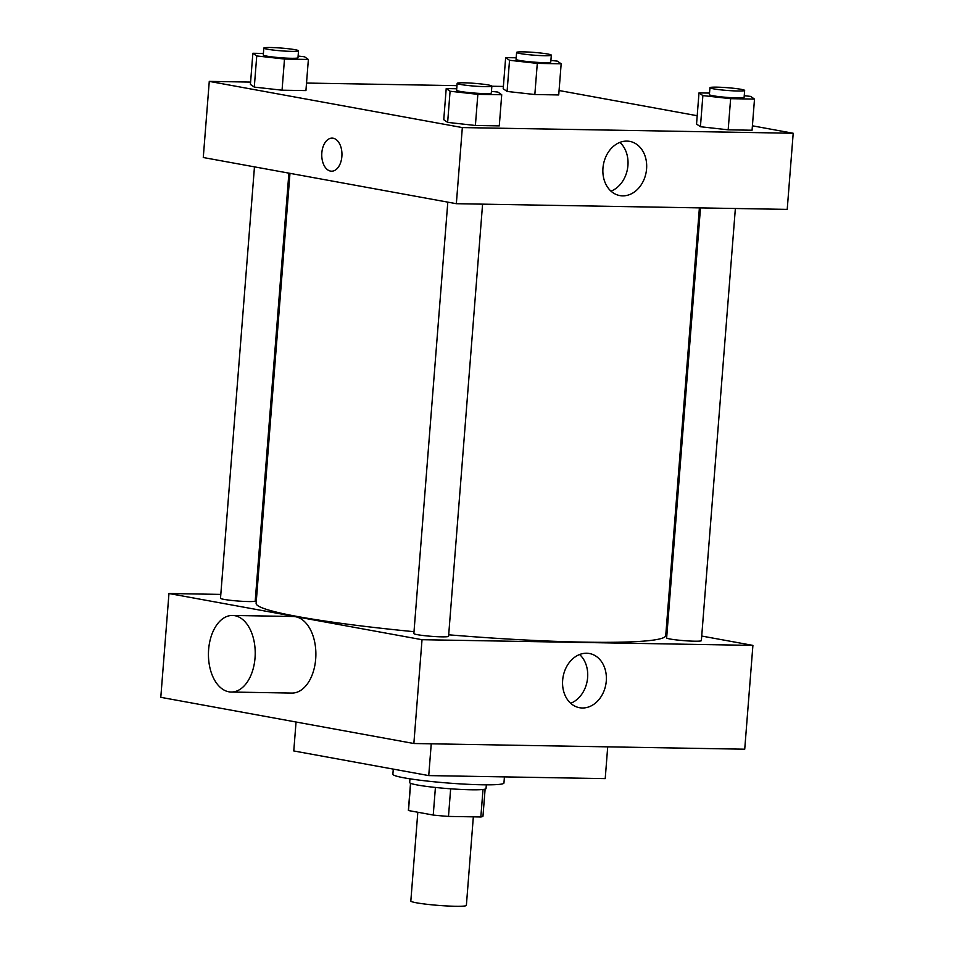 <?xml version="1.0" encoding="UTF-8"?>
<svg xmlns="http://www.w3.org/2000/svg" width="954" height="954" viewBox="0 0 954 954"><rect width="100%" height="100%" fill="white"/><g stroke="black" fill="none" stroke-linecap="round" stroke-linejoin="round"><path stroke-width="1.43" d="M417.816 812.248L410.828 901.017A27.857 2.206 4.5 0 0 438.423 905.394A27.857 2.206 4.5 0 0 466.375 905.382L473.339 816.839M483.01 789.483L480.84 816.97L448.487 816.421A37.409 2.969 4.5 0 1 433.235 815.062L408.491 810.542A37.409 2.969 4.5 0 1 408.384 810.292L410.518 783.258M480.84 816.97A37.409 2.969 4.5 0 0 482.974 816.159L485.109 789.137M486.337 784.832L486.039 788.553A38.303 3.041 -175.5 0 1 447.617 788.576A38.303 3.041 -175.5 0 1 409.671 782.542L409.97 778.822M450.658 788.803L448.487 816.421M410.637 783.317L408.491 810.542M435.418 787.455L433.235 815.062M393.275 769.115L392.869 774.254A55.714 4.412 4.5 0 0 448.058 783.031A55.714 4.412 4.5 0 0 503.95 782.995L504.427 776.89M296.05 722.011L293.772 750.953L428.74 775.59L605.218 778.619L607.71 746.839M431.244 743.81L428.74 775.59M701.715 636.044L752.909 645.393L744.728 749.2L413.857 743.512L160.797 697.326L168.965 593.519L220.815 594.402M255.696 595.01L256.781 595.022M735.367 208.497L701.357 640.635A17.41 1.383 -175.5 0 1 683.887 640.647A17.41 1.383 -175.5 0 1 666.643 637.904L700.486 207.9M254.468 166.855L220.505 598.265A17.41 1.383 4.5 0 0 237.761 601.008A17.41 1.383 4.5 0 0 255.219 600.996L288.895 173.139M752.909 645.393L422.026 639.705L168.965 593.519M666.214 629.568L667.287 629.759M482.581 204.156L448.571 636.294A17.41 1.383 -175.5 0 1 431.101 636.294A17.41 1.383 -175.5 0 1 413.857 633.563L447.808 202.141M699.401 207.877L665.737 635.567A205.432 16.29 -175.5 0 1 448.678 634.804M414 631.691A205.432 16.29 -175.5 0 1 256.125 603.333L289.968 173.342M562.657 680.238A27.547 21.703 -79.7 0 1 589.417 653.514A27.547 21.703 -79.7 0 1 605.826 684.507A27.547 21.703 -79.7 0 1 579.519 707.713A27.547 21.703 -79.7 0 1 562.657 680.238M422.026 639.705L413.857 743.512M232.49 615.449L293.152 616.487A38.303 23.385 91 0 1 315.691 659.011A38.303 23.385 91 0 1 291.829 693.081L231.166 692.032A38.303 23.385 -89 0 0 255.028 657.974A38.303 23.385 -89 0 0 232.49 615.449A38.303 23.385 -89 0 0 208.449 653.335A38.303 23.385 -89 0 0 231.166 692.032M570.695 703.277A27.547 21.703 100.3 0 0 587.163 681.096A27.547 21.703 100.3 0 0 579.591 654.527M752.408 125.809L793.203 133.262L787.217 209.391L456.346 203.703L203.274 157.517L209.272 81.388L250.604 82.092M306.52 83.058L456.978 85.645M491.859 86.242L503.39 86.444M491.453 91.357L497.845 92.061L501.721 94.744L499.276 125.892L475.39 125.475L447.641 122.386L443.753 119.703L447.641 122.386L450.085 91.238L446.21 88.567L456.727 88.746M550.899 60.412L557.291 61.116L561.167 63.799L558.722 94.947L534.836 94.529L507.087 91.441L503.199 88.758L507.087 91.441L509.531 60.293L505.656 57.622L516.174 57.8M793.203 133.262L462.332 127.574L209.272 81.388M559.068 90.523L697.207 115.732M298.113 56.059L304.505 56.775L308.38 59.458L305.924 90.594L282.05 90.189L254.289 87.1L250.413 84.417L254.289 87.1L256.745 55.952L252.87 53.269L263.387 53.448M744.239 95.698L750.631 96.402L754.507 99.085L752.062 130.233L728.176 129.816L700.427 126.727L696.551 124.044L700.427 126.727L702.871 95.591L698.996 92.908L709.514 93.087M462.332 127.574L456.346 203.703M646.585 168.858A27.547 21.703 -79.7 0 1 619.826 195.582A27.547 21.703 -79.7 0 1 603.417 164.589A27.547 21.703 -79.7 0 1 629.723 141.383A27.547 21.703 -79.7 0 1 646.585 168.858M331.575 171.195A16.54 10.1 91 0 1 330.561 171.1A16.54 10.1 91 0 1 321.784 153.654A16.54 10.1 91 0 1 332.135 138.127A16.54 10.1 91 0 1 341.949 154.834A16.54 10.1 91 0 1 331.563 171.195A16.54 10.1 91 0 1 330.561 171.1A16.54 10.1 91 0 1 321.784 153.654A16.54 10.1 91 0 1 332.135 138.127M619.897 142.408A27.547 21.703 -79.7 0 1 627.935 165.447A27.547 21.703 -79.7 0 1 611.001 191.158M754.507 99.085L730.633 98.679L702.871 95.591M709.943 87.708L709.394 94.637A17.41 1.383 4.5 0 0 726.65 97.368A17.41 1.383 4.5 0 0 744.108 97.368L744.657 90.439A17.41 1.383 4.5 0 0 741.091 89.318A17.41 1.383 4.5 0 0 721.784 87.327A17.41 1.383 4.5 0 0 709.943 87.708A17.41 1.383 4.5 0 0 727.186 90.451A17.41 1.383 4.5 0 0 744.657 90.439M698.996 92.908L696.551 124.044M752.062 130.233L728.176 129.816L700.427 126.727M730.633 98.679L728.176 129.816M501.721 94.744L477.847 94.339L450.085 91.238M457.157 83.368L456.608 90.284A17.41 1.383 4.5 0 0 473.852 93.027A17.41 1.383 4.5 0 0 491.322 93.015L491.87 86.099A17.41 1.383 4.5 0 0 488.293 84.966A17.41 1.383 4.5 0 0 468.998 82.986A17.41 1.383 4.5 0 0 457.157 83.368A17.41 1.383 4.5 0 0 474.4 86.11A17.41 1.383 4.5 0 0 491.87 86.099M446.21 88.567L443.753 119.703M499.276 125.892L475.39 125.475L447.641 122.386M477.847 94.339L475.39 125.475M561.167 63.799L537.293 63.393L509.531 60.293M516.603 52.422L516.054 59.339A17.41 1.383 4.5 0 0 533.298 62.082A17.41 1.383 4.5 0 0 550.768 62.07L551.317 55.153A17.41 1.383 4.5 0 0 547.739 54.02A17.41 1.383 4.5 0 0 528.444 52.041A17.41 1.383 4.5 0 0 516.603 52.422A17.41 1.383 4.5 0 0 533.846 55.165A17.41 1.383 4.5 0 0 551.317 55.153M505.656 57.622L503.199 88.758M558.722 94.947L534.836 94.529L507.087 91.441M537.293 63.393L534.836 94.529M308.38 59.458L284.495 59.041L256.745 55.952M263.817 48.082L263.268 54.998A17.41 1.383 4.5 0 0 280.512 57.741A17.41 1.383 4.5 0 0 297.982 57.729L298.519 50.812A17.41 1.383 4.5 0 0 294.953 49.68A17.41 1.383 4.5 0 0 275.658 47.7A17.41 1.383 4.5 0 0 263.817 48.082A17.41 1.383 4.5 0 0 281.06 50.824A17.41 1.383 4.5 0 0 298.519 50.812M252.87 53.269L250.413 84.417M305.924 90.594L282.05 90.189L254.289 87.1M284.495 59.041L282.05 90.189M667.824 622.926L666.739 622.902"/></g></svg>
